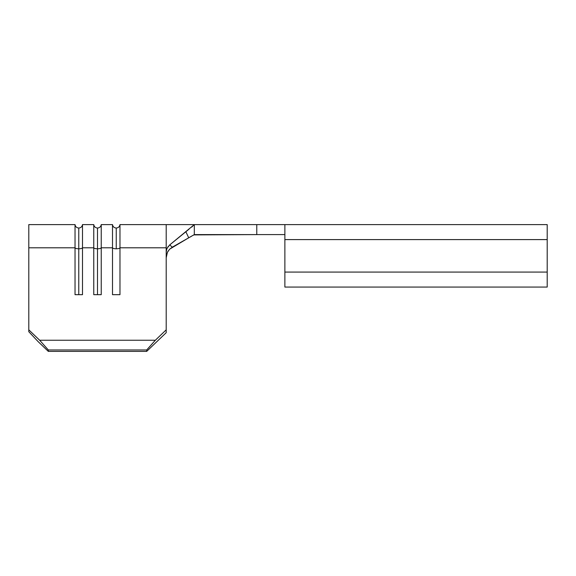<?xml version="1.0" encoding="UTF-8"?>
<svg xmlns="http://www.w3.org/2000/svg" width="576" height="576" viewBox="0 0 576 576"><rect width="100%" height="100%" fill="white"/><g stroke="black" fill="none" stroke-linecap="round" stroke-linejoin="round"><path stroke-width="0.86" d="M28.8 224.604L28.8 331.718L38.167 341.669L28.8 331.718L28.8 247.795L75.031 247.795L75.031 224.604C75.398 226.699 76.644 227.844 78.768 228.038L78.768 248.782A3.744 1.073 0 0 1 75.031 247.795L75.031 224.604L28.8 224.604L28.8 247.795L75.031 247.795L75.031 294.674L82.498 294.674L82.498 247.795L82.498 294.674L75.031 294.674L75.031 247.795A3.744 1.073 180 0 0 78.768 248.782A3.744 1.073 180 0 0 82.498 247.795L93.766 247.795L93.766 224.604C94.14 226.699 95.386 227.844 97.502 228.038L97.502 248.782A3.744 1.073 0 0 1 93.766 247.795L93.766 224.604L82.498 224.604L82.498 247.795L93.766 247.795L93.766 294.674L101.239 294.674L101.239 247.795L101.239 294.674L93.766 294.674L93.766 247.795A3.744 1.073 180 0 0 97.502 248.782A3.744 1.073 180 0 0 101.239 247.795L112.507 247.795L112.507 224.604C112.874 226.699 114.12 227.844 116.244 228.038L116.244 248.782A3.744 1.073 0 0 1 112.507 247.795L112.507 224.604L101.239 224.604L101.239 247.795L112.507 247.795L112.507 294.674L119.974 294.674L119.974 247.795L119.974 294.674L112.507 294.674L112.507 247.795A3.744 1.073 180 0 0 116.244 248.782A3.744 1.073 180 0 0 119.974 247.795L166.205 247.795L166.205 224.604L166.205 332.69L166.205 329.832L155.34 340.243L39.665 340.243L48.319 349.963L48.319 351.396L146.686 351.396L166.205 332.69L146.686 351.396L48.319 351.396L38.167 341.669L48.319 351.396L48.319 349.963L39.665 340.243L28.8 329.832L39.665 340.243L155.34 340.243L146.686 349.963L48.319 349.963L146.686 349.963L146.686 351.396L146.686 349.963L155.34 340.243L166.205 329.832L166.205 252.166L166.745 249.098L168.293 246.341M78.768 294.674L78.768 228.038C80.885 227.844 82.13 226.699 82.498 224.604L82.498 247.795A3.744 1.073 0 0 1 78.768 248.782L78.768 294.674M97.502 294.674L97.502 228.038C99.626 227.844 100.872 226.699 101.239 224.604L101.239 247.795A3.744 1.073 0 0 1 97.502 248.782L97.502 294.674M193.046 235.39L194.314 234.598L256.774 234.598L193.853 234.9L194.314 234.598L194.314 224.604L194.314 234.598L188.712 237.802L185.818 231.617L194.314 224.604L119.974 224.604L119.974 247.795A3.744 1.073 0 0 1 116.244 248.782L116.244 228.038C118.361 227.844 119.606 226.699 119.974 224.604L119.974 247.795L166.205 247.795L166.205 252.166L166.442 250.128M256.774 224.604L194.314 224.604L256.774 224.604L256.774 234.598L256.774 224.604L547.2 224.604L284.875 224.604L284.875 239.594L547.2 239.594L547.2 224.604L547.2 286.963M28.8 329.832L28.8 331.718M188.712 237.802L172.289 247.176L169.452 249.394L167.4 252.367L166.205 257.782L166.586 254.642L167.767 251.654L169.733 249.098L188.712 237.802L185.861 231.718M185.818 231.617L169.74 244.886L172.289 247.176L169.74 244.886L189.007 229.19M194.314 224.604L193.522 225.432L194.314 224.604M284.875 224.604L284.875 286.963M284.875 239.594L547.2 239.594L547.2 272.074L284.875 272.074L284.875 239.594M547.2 272.074L284.875 272.074L284.875 287.064L547.2 287.064L547.2 272.074M284.875 234.598L256.774 234.598M191.426 236.304L189.23 237.506M191.65 227.124L192.686 226.217M194.09 224.849L193.579 225.367M167.134 248.17L169.74 244.886"/></g></svg>

